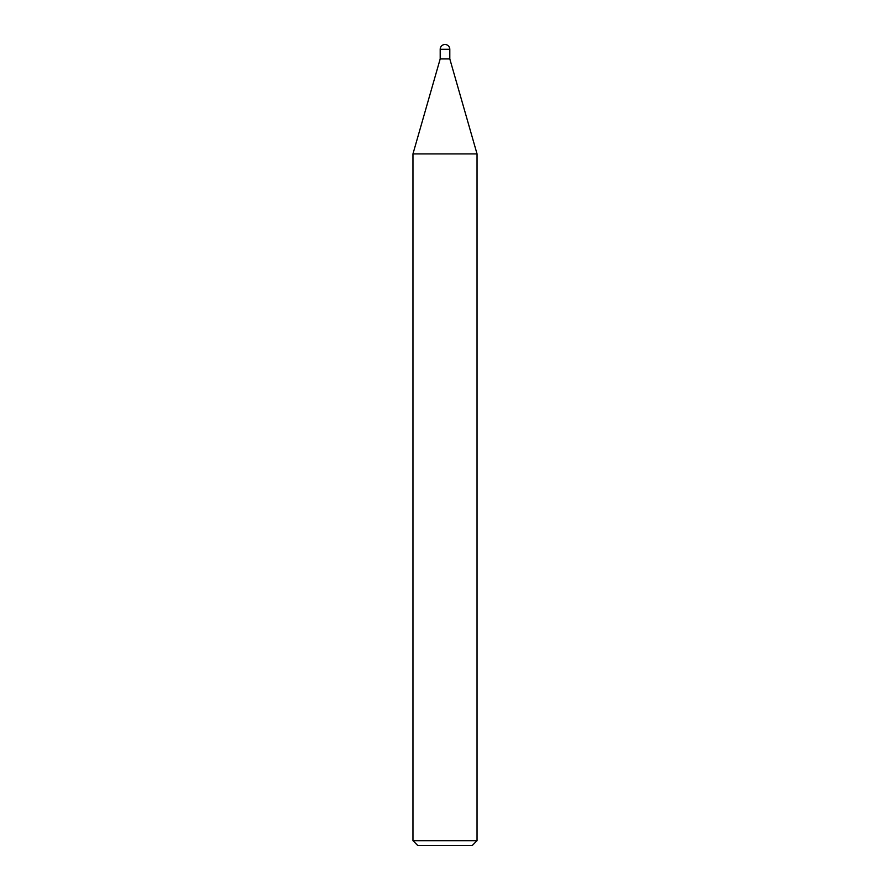 <?xml version="1.0" encoding="UTF-8"?>
<svg xmlns="http://www.w3.org/2000/svg" width="890" height="890" viewBox="0 0 890 890"><rect width="100%" height="100%" fill="white"/><g stroke="black" fill="none" stroke-linecap="round" stroke-linejoin="round"><path stroke-width="1.33" d="M440.194 49.306L449.806 49.306A4.806 4.806 0 0 0 445 44.5A4.806 4.806 0 0 0 440.194 49.306L440.194 58.918L445 58.918L440.194 58.918L412.96 153.903L477.04 153.903L477.04 840.694L412.96 840.694L417.766 845.5L472.234 845.5L477.04 840.694M449.806 49.306L449.806 58.918L445 58.918L449.806 58.918L477.04 153.903L412.96 153.903L412.96 840.694"/></g></svg>
